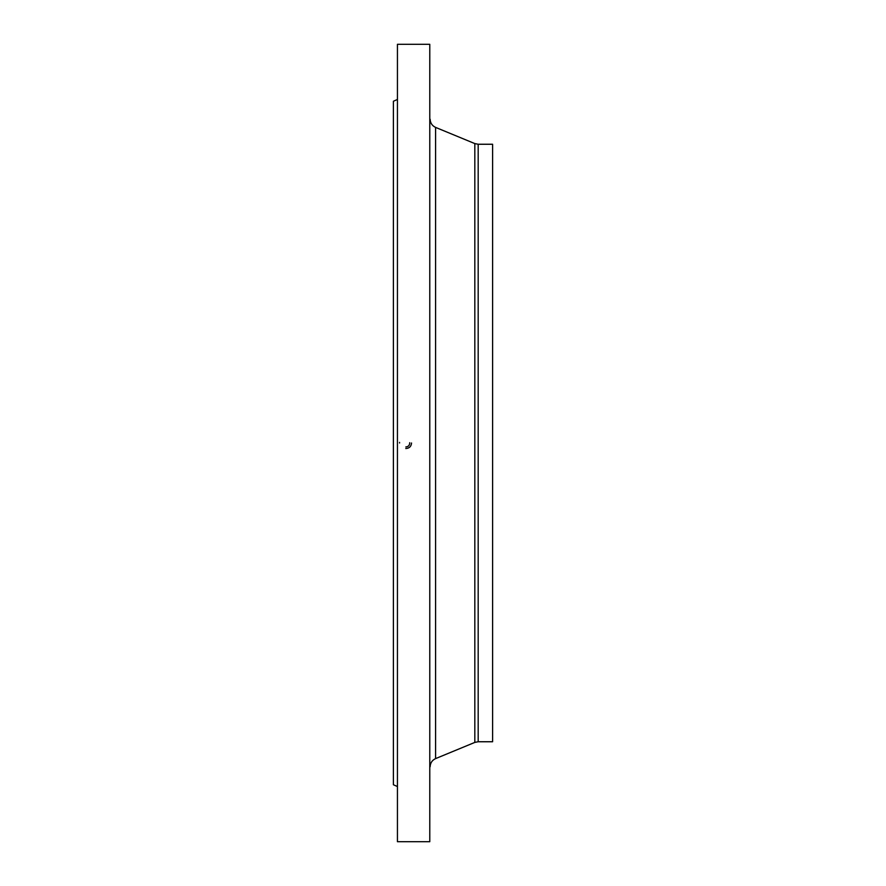 <?xml version="1.0" encoding="UTF-8"?>
<svg xmlns="http://www.w3.org/2000/svg" width="886" height="886" viewBox="0 0 886 886"><rect width="100%" height="100%" fill="white"/><g stroke="black" fill="none" stroke-linecap="round" stroke-linejoin="round"><path stroke-width="1.33" d="M429.776 443L429.776 44.3L397.437 44.3L397.437 841.7L429.776 841.7L429.776 443M397.072 786.38L393.395 784.741L393.395 101.259L397.072 99.62M397.437 841.7L397.437 44.3M429.776 44.3L429.776 841.7M478.185 741.748L492.605 741.748L492.605 144.252L478.185 144.252L478.185 741.748L474.818 742.413L474.818 143.587L435.591 127.396L435.591 758.604C432.135 760.221 430.308 762.946 430.142 766.755M411.536 442.989L411.536 443C411.226 446.489 409.31 448.338 405.766 448.537M399.575 443L399.553 442.391M409.72 443L409.731 442.701C409.664 445.293 408.368 446.71 405.832 446.954M474.818 742.413L435.591 758.604M478.185 144.252L474.818 143.587M435.591 127.396C432.135 125.779 430.308 123.054 430.142 119.245"/></g></svg>
